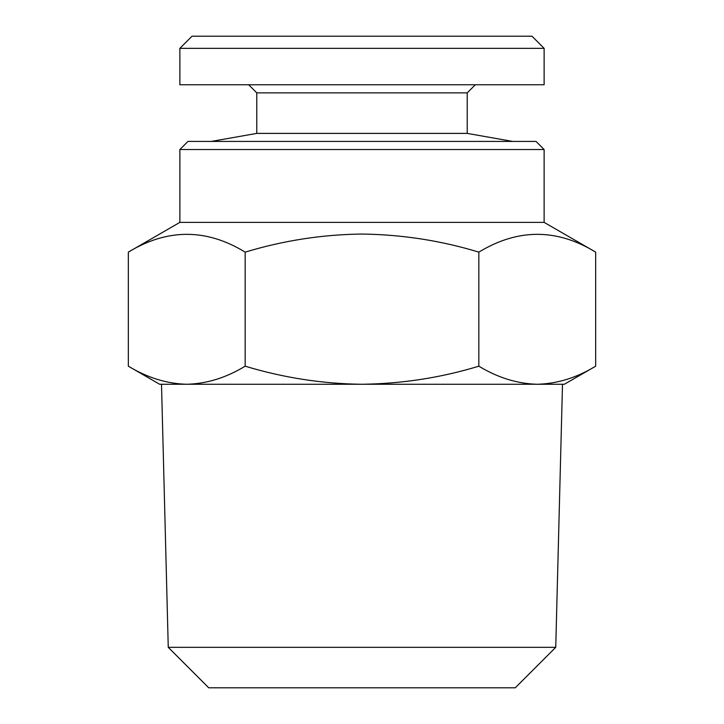 <?xml version="1.0" encoding="UTF-8"?>
<svg xmlns="http://www.w3.org/2000/svg" width="724" height="724" viewBox="0 0 724 724"><rect width="100%" height="100%" fill="white"/><g stroke="black" fill="none" stroke-linecap="round" stroke-linejoin="round"><path stroke-width="1.09" d="M248.676 84.762L256.776 92.862L467.224 92.862L467.224 133.397L256.776 133.397L211.245 141.424M544.122 48.345L179.878 48.345L179.878 84.762L544.122 84.762L544.122 48.345L531.986 36.2L192.014 36.2L179.878 48.345M168.258 647.328L208.729 687.8L515.271 687.8L555.742 647.328L168.258 647.328L161.506 384.263M544.122 149.524L179.878 149.524L187.969 141.424L536.031 141.424L544.122 149.524L544.122 222.368L179.878 222.368L128.338 252.133L128.338 366.181C147.406 377.729 166.882 383.756 186.747 384.263C206.666 383.774 226.141 377.747 245.164 366.181C283.491 377.783 322.433 383.811 362 384.263C402.064 383.729 441.007 377.702 478.836 366.181C497.913 377.729 517.379 383.756 537.253 384.263C557.163 383.774 576.639 377.747 595.662 366.181L595.662 252.133C556.819 228.404 517.877 228.404 478.836 252.133C440.997 240.612 402.055 234.585 362 234.051C322.433 234.504 283.491 240.531 245.164 252.133C206.322 228.404 167.371 228.404 128.338 252.133M478.836 252.133L478.836 366.181M245.164 252.133L245.164 366.181M595.662 366.181L564.358 384.263L159.642 384.263L128.338 366.181M467.224 133.397L512.755 141.424M467.224 92.862L475.324 84.762M555.742 647.328L562.494 384.263M544.122 222.368L595.662 252.133M179.878 149.524L179.878 222.368M256.776 92.862L256.776 133.397"/></g></svg>
